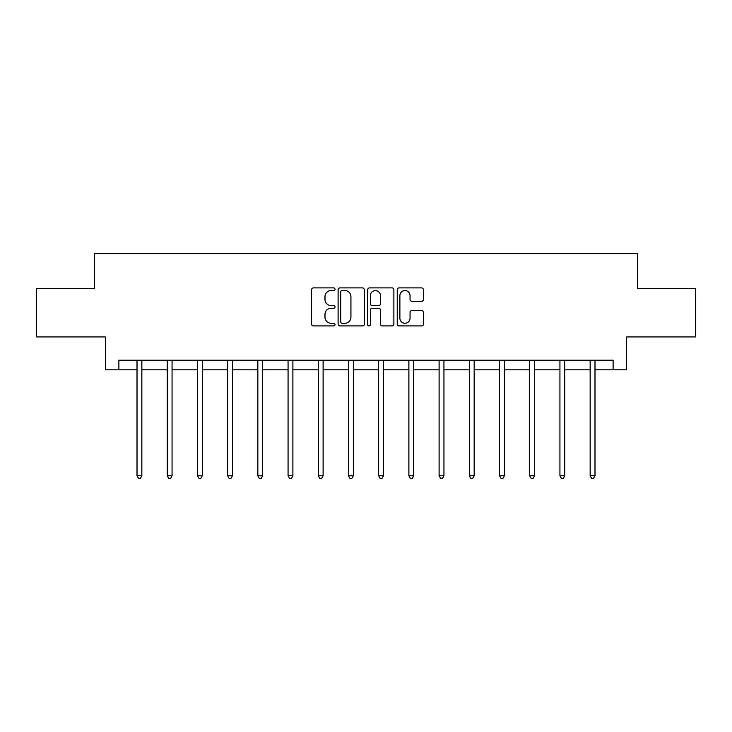 <?xml version="1.0" encoding="UTF-8"?>
<svg xmlns="http://www.w3.org/2000/svg" width="732" height="732" viewBox="0 0 732 732"><rect width="100%" height="100%" fill="white"/><g stroke="black" fill="none" stroke-linecap="round" stroke-linejoin="round"><path stroke-width="1.1" d="M335.018 289.241A1.327 1.327 0 0 0 333.682 287.905L313.488 287.905A1.903 1.903 0 0 0 311.585 289.808L311.585 324.029A1.903 1.903 0 0 0 313.488 325.923L333.682 325.923A1.327 1.327 0 0 0 335.018 324.596A1.327 1.327 0 0 0 333.682 323.26L331.074 323.26A6.085 6.085 0 0 1 324.99 317.185L324.99 314.33A6.085 6.085 0 0 1 331.074 308.245L333.682 308.245A1.327 1.327 0 0 0 335.018 306.918A1.327 1.327 0 0 0 333.682 305.583L331.074 305.583A6.085 6.085 0 0 1 324.99 299.507L324.99 296.652A6.085 6.085 0 0 1 331.074 290.567L333.682 290.567A1.327 1.327 0 0 0 335.018 289.241M421.55 301.31A1.903 1.903 0 0 0 423.453 299.406L423.453 289.808A1.903 1.903 0 0 0 421.55 287.905L399.123 287.905A1.903 1.903 0 0 0 397.22 289.808L397.22 324.029A1.903 1.903 0 0 0 399.123 325.923L421.55 325.923A1.903 1.903 0 0 0 423.453 324.029L423.453 312.427A1.903 1.903 0 0 0 421.55 310.533L411.951 310.533A1.903 1.903 0 0 0 410.048 312.427L410.048 318.182A5.087 5.087 0 0 1 404.97 323.26A5.087 5.087 0 0 1 399.882 318.182L399.882 295.655A5.087 5.087 0 0 1 404.97 290.567A5.087 5.087 0 0 1 410.048 295.655L410.048 299.406A1.903 1.903 0 0 0 411.951 301.31L421.55 301.31M118.904 369.852L118.904 360.171L613.096 360.171L613.096 369.852L626.656 369.852L626.656 336.93L695.4 336.93L695.4 288.518L637.691 288.518L637.691 253.665L94.309 253.665L94.309 288.518L36.6 288.518L36.6 336.93L105.344 336.93L105.344 369.852L137.012 369.852M364.335 289.808A1.903 1.903 0 0 0 362.432 287.905L340.005 287.905A1.903 1.903 0 0 0 338.102 289.808L338.102 324.029A1.903 1.903 0 0 0 340.005 325.923L362.432 325.923A1.903 1.903 0 0 0 364.335 324.029L364.335 289.808M369.568 287.905L391.995 287.905A1.903 1.903 0 0 1 393.898 289.808L393.898 324.029A1.903 1.903 0 0 1 391.995 325.923L382.397 325.923A1.903 1.903 0 0 1 380.494 324.029L380.494 310.148A1.903 1.903 0 0 0 378.59 308.245L372.222 308.245A1.903 1.903 0 0 0 370.328 310.148L370.328 324.596A1.327 1.327 0 0 1 368.992 325.923A1.327 1.327 0 0 1 367.665 324.596L367.665 289.808A1.903 1.903 0 0 1 369.568 287.905M141.852 369.852L167.216 369.852M172.057 369.852L197.43 369.852M202.27 369.852L227.634 369.852M232.474 369.852L257.847 369.852M262.687 369.852L288.051 369.852M292.901 369.852L318.264 369.852M323.105 369.852L348.478 369.852M353.318 369.852L378.682 369.852M383.522 369.852L408.895 369.852M413.736 369.852L439.099 369.852M443.949 369.852L469.313 369.852M474.153 369.852L499.526 369.852M504.366 369.852L529.73 369.852M534.57 369.852L559.943 369.852M564.784 369.852L590.148 369.852M594.988 369.852L613.096 369.852M342.1 290.567A1.327 1.327 0 0 0 340.764 291.903L340.764 321.934A1.327 1.327 0 0 0 342.1 323.26L344.854 323.26A6.085 6.085 0 0 0 350.939 317.185L350.939 296.652A6.085 6.085 0 0 0 344.854 290.567L342.1 290.567M380.494 295.746A5.087 5.087 0 0 0 375.406 290.668A5.087 5.087 0 0 0 370.328 295.746L370.328 303.688A1.903 1.903 0 0 0 372.222 305.583L378.59 305.583A1.903 1.903 0 0 0 380.494 303.688L380.494 295.746M142.1 360.171L141.99 360.455A1.94 1.94 0 0 0 141.852 361.178L141.852 475.818L137.012 475.818L137.012 361.178A1.94 1.94 0 0 0 136.866 360.455L136.756 360.171M141.852 475.818L140.398 478.335L138.458 478.335L137.012 475.818M172.313 360.171L172.203 360.455A1.94 1.94 0 0 0 172.057 361.178L172.057 475.818L167.216 475.818L167.216 361.178A1.94 1.94 0 0 0 167.079 360.455L166.96 360.171M172.057 475.818L170.611 478.335L168.671 478.335L167.216 475.818M202.526 360.171L202.407 360.455A1.94 1.94 0 0 0 202.27 361.178L202.27 475.818L197.43 475.818L197.43 361.178A1.94 1.94 0 0 0 197.283 360.455L197.173 360.171M202.27 475.818L200.815 478.335L198.875 478.335L197.43 475.818M232.73 360.171L232.62 360.455A1.94 1.94 0 0 0 232.474 361.178L232.474 475.818L227.634 475.818L227.634 361.178A1.94 1.94 0 0 0 227.496 360.455L227.387 360.171M232.474 475.818L231.028 478.335L229.089 478.335L227.634 475.818M262.944 360.171L262.825 360.455A1.94 1.94 0 0 0 262.687 361.178L262.687 475.818L257.847 475.818L257.847 361.178A1.94 1.94 0 0 0 257.71 360.455L257.591 360.171M262.687 475.818L261.233 478.335L259.302 478.335L257.847 475.818M293.148 360.171L293.038 360.455A1.94 1.94 0 0 0 292.901 361.178L292.901 475.818L288.051 475.818L288.051 361.178A1.94 1.94 0 0 0 287.914 360.455L287.804 360.171M292.901 475.818L291.446 478.335L289.506 478.335L288.051 475.818M323.361 360.171L323.242 360.455A1.94 1.94 0 0 0 323.105 361.178L323.105 475.818L318.264 475.818L318.264 361.178A1.94 1.94 0 0 0 318.127 360.455L318.008 360.171M323.105 475.818L321.65 478.335L319.719 478.335L318.264 475.818M353.574 360.171L353.455 360.455A1.94 1.94 0 0 0 353.318 361.178L353.318 475.818L348.478 475.818L348.478 361.178A1.94 1.94 0 0 0 348.331 360.455L348.222 360.171M353.318 475.818L351.863 478.335L349.923 478.335L348.478 475.818M383.778 360.171L383.669 360.455A1.94 1.94 0 0 0 383.522 361.178L383.522 475.818L378.682 475.818L378.682 361.178A1.94 1.94 0 0 0 378.545 360.455L378.426 360.171M383.522 475.818L382.077 478.335L380.137 478.335L378.682 475.818M413.992 360.171L413.873 360.455A1.94 1.94 0 0 0 413.736 361.178L413.736 475.818L408.895 475.818L408.895 361.178A1.94 1.94 0 0 0 408.758 360.455L408.639 360.171M413.736 475.818L412.281 478.335L410.35 478.335L408.895 475.818M444.196 360.171L444.086 360.455A1.94 1.94 0 0 0 443.949 361.178L443.949 475.818L439.099 475.818L439.099 361.178A1.94 1.94 0 0 0 438.962 360.455L438.852 360.171M443.949 475.818L442.494 478.335L440.554 478.335L439.099 475.818M474.409 360.171L474.29 360.455A1.94 1.94 0 0 0 474.153 361.178L474.153 475.818L469.313 475.818L469.313 361.178A1.94 1.94 0 0 0 469.175 360.455L469.056 360.171M474.153 475.818L472.698 478.335L470.768 478.335L469.313 475.818M504.613 360.171L504.504 360.455A1.94 1.94 0 0 0 504.366 361.178L504.366 475.818L499.526 475.818L499.526 361.178A1.94 1.94 0 0 0 499.38 360.455L499.27 360.171M504.366 475.818L502.911 478.335L500.972 478.335L499.526 475.818M534.827 360.171L534.717 360.455A1.94 1.94 0 0 0 534.57 361.178L534.57 475.818L529.73 475.818L529.73 361.178A1.94 1.94 0 0 0 529.593 360.455L529.474 360.171M534.57 475.818L533.125 478.335L531.185 478.335L529.73 475.818M565.04 360.171L564.921 360.455A1.94 1.94 0 0 0 564.784 361.178L564.784 475.818L559.943 475.818L559.943 361.178A1.94 1.94 0 0 0 559.797 360.455L559.687 360.171M564.784 475.818L563.329 478.335L561.389 478.335L559.943 475.818M595.244 360.171L595.134 360.455A1.94 1.94 0 0 0 594.988 361.178L594.988 475.818L590.148 475.818L590.148 361.178A1.94 1.94 0 0 0 590.01 360.455L589.901 360.171M594.988 475.818L593.542 478.335L591.602 478.335L590.148 475.818"/></g></svg>
